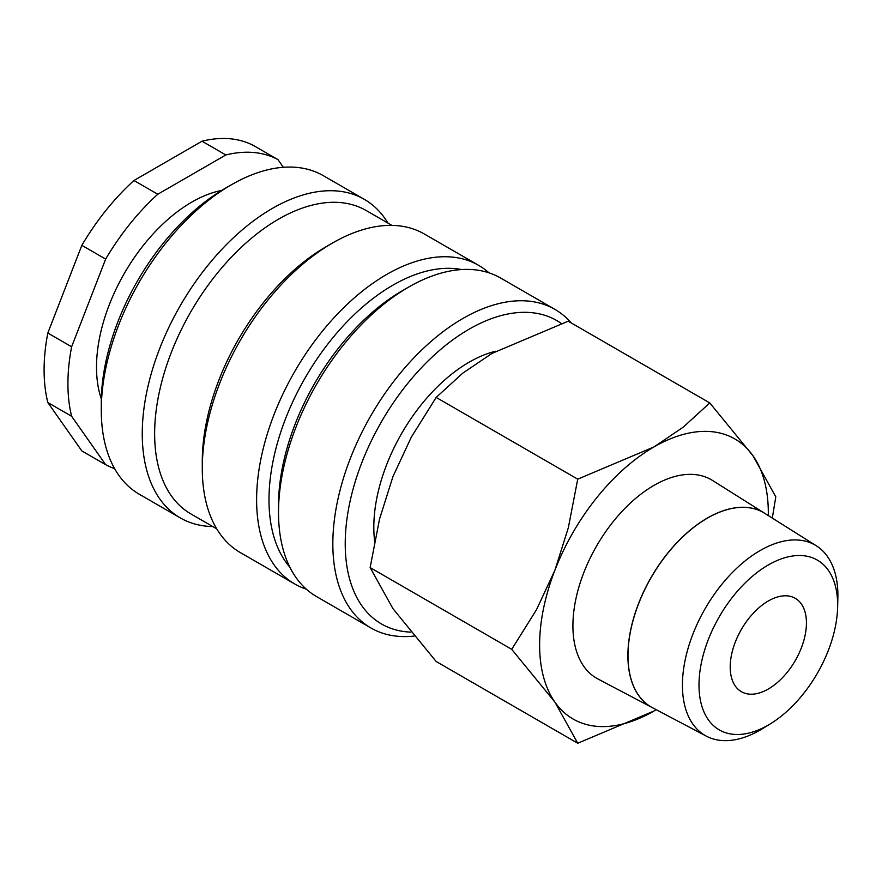 <?xml version="1.0" encoding="UTF-8"?>
<svg xmlns="http://www.w3.org/2000/svg" width="882" height="882" viewBox="0 0 882 882"><rect width="100%" height="100%" fill="white"/><g stroke="black" fill="none" stroke-linecap="round" stroke-linejoin="round"><path stroke-width="1.32" d="M495.916 351.179A134.759 77.803 120 0 0 373.814 527.271A134.759 77.803 120 0 0 374.63 541.162M571.15 322.889A183.952 106.204 120 0 0 554.888 309.362A183.952 106.204 120 0 0 413.129 358.654A183.952 106.204 120 0 0 332.834 543.775A183.952 106.204 120 0 0 370.936 627.984A183.952 106.204 120 0 0 414.11 636.076M561.261 323.451A175.187 101.143 120 0 0 424.771 364.266A175.187 101.143 120 0 0 345.226 543.775A175.187 101.143 120 0 0 410.869 632.129M554.888 309.362L500.568 278.006A183.952 106.204 120 0 0 408.587 287.124L402.401 290.696A175.187 101.143 120 0 0 278.514 505.265L278.514 512.409A183.952 106.204 120 0 0 316.616 596.618L370.936 627.984M461.617 269.55A175.187 101.143 120 0 0 334.432 335.844A175.187 101.143 120 0 0 268.988 499.763A175.187 101.143 120 0 0 289.814 567.126M488.959 272.814A183.952 106.204 120 0 0 478.65 265.35A183.952 106.204 120 0 0 336.902 314.631A183.952 106.204 120 0 0 256.607 499.763A183.952 106.204 120 0 0 294.698 583.972A183.952 106.204 120 0 0 306.319 589.165M478.65 265.35L424.33 233.995A183.952 106.204 120 0 0 332.36 243.101L326.164 246.684A175.187 101.143 120 0 0 202.287 461.242L202.287 468.397A183.952 106.204 120 0 0 240.378 552.606L294.698 583.972M391.906 225.384L366.118 210.5A175.187 101.143 120 0 0 231.106 257.434A175.187 101.143 120 0 0 154.637 433.735A175.187 101.143 120 0 0 190.92 513.941L216.718 528.836M387.97 223.113A183.952 106.204 120 0 0 364.299 199.332A183.952 106.204 120 0 0 222.551 248.614A183.952 106.204 120 0 0 142.256 433.735A183.952 106.204 120 0 0 180.347 517.943A183.952 106.204 120 0 0 212.771 526.554M364.299 199.332L323.319 175.672A183.952 106.204 120 0 0 231.349 184.79L225.153 188.362A175.187 101.143 120 0 0 101.276 402.931L101.276 410.086A183.952 106.204 120 0 0 139.378 494.295L180.347 517.943M221.702 190.413A134.759 77.803 120 0 0 96.513 367.166A134.759 77.803 120 0 0 101.32 398.918M47.815 333.032L71.629 346.791L105.664 259.088L81.839 245.339L47.815 333.032A175.187 101.143 120 0 0 44.1 369.922A175.187 101.143 120 0 0 47.815 402.523L81.839 450.934L105.664 464.682L71.629 416.282L47.815 402.523M71.629 346.791A175.187 101.143 120 0 0 67.925 383.67A175.187 101.143 120 0 0 71.629 416.282M511.714 649.317L554.943 702.182L577.732 743.239L653.97 711.024A161.715 93.371 120 0 0 656.219 709.701L653.97 711.024A161.715 93.371 120 0 1 554.943 702.182A161.715 93.371 120 0 1 539.619 645.007A161.715 93.371 120 0 1 554.943 570.136L536.532 609.671L511.714 649.317L370.142 567.578L379.547 519.035L392.942 476.611L411.354 437.075L436.171 397.429L462.675 373.218L491.969 353.417L568.206 321.191L709.778 402.931L683.263 427.131L653.97 446.942L577.732 479.158L568.339 527.701L554.943 570.136A161.715 93.371 120 0 1 653.97 446.942A161.715 93.371 120 0 1 752.996 455.785L709.778 402.931M768.299 515.573A161.715 93.371 120 0 0 768.321 512.96A161.715 93.371 120 0 0 752.996 455.785L775.796 496.853L772.301 518.087M577.732 743.239L436.171 661.511L392.942 608.646L370.142 567.578M837.613 607.544L837.856 598.283A109.941 63.471 120 0 0 837.9 595.416A109.941 63.471 120 0 0 816.335 545.804A109.941 63.471 120 0 0 731.211 573.708A109.941 63.471 120 0 0 682.425 685.171A109.941 63.471 120 0 0 706.427 736.183A109.941 63.471 120 0 0 762.632 728.587L770.526 723.736A98.045 56.602 120 0 0 837.613 607.544A98.045 56.602 120 0 0 837.646 604.975A98.045 56.602 120 0 0 768.321 564.954A98.045 56.602 120 0 0 698.996 685.027A98.045 56.602 120 0 0 770.526 723.736M652.448 707.717A112.279 64.816 -60 0 1 652.404 707.684L597.941 678.964A114.627 66.183 -60 0 1 572.914 625.779A114.627 66.183 -60 0 1 623.783 509.553A114.627 66.183 -60 0 1 712.535 480.47L764.65 513.269A112.279 64.816 -60 0 1 764.694 513.302M652.404 707.684A112.279 64.816 -60 0 1 627.896 655.602A112.279 64.816 -60 0 1 677.718 541.757A112.279 64.816 -60 0 1 764.65 513.269M816.335 545.804L764.738 513.335A112.268 64.816 120 0 0 677.817 541.813A112.268 64.816 120 0 0 627.995 655.657A112.268 64.816 120 0 0 652.504 707.739L706.427 736.183M806.435 622.99A53.901 31.124 -60 0 1 782.907 677.244A53.901 31.124 -60 0 1 741.365 691.686A53.901 31.124 -60 0 1 730.208 667.013A53.901 31.124 -60 0 1 753.735 612.758A53.901 31.124 -60 0 1 795.277 598.316A53.901 31.124 -60 0 1 806.435 622.99M436.171 397.429L577.732 479.158M225.825 154.967L202.011 141.208L133.954 180.501L157.779 194.249L225.825 154.967A175.187 101.143 120 0 1 277.951 159.62L283.343 167.293M202.011 141.208A175.187 101.143 120 0 1 254.126 145.861L277.951 159.62M133.954 180.501A175.187 101.143 120 0 0 81.839 245.339M157.779 194.249A175.187 101.143 120 0 0 105.664 259.088M105.664 464.682A175.187 101.143 120 0 0 114.594 468.596M231.349 184.79A183.952 106.204 120 0 0 101.276 410.086M332.36 243.101A183.952 106.204 120 0 0 202.287 468.397M408.587 287.124A183.952 106.204 120 0 0 278.514 512.409"/></g></svg>
